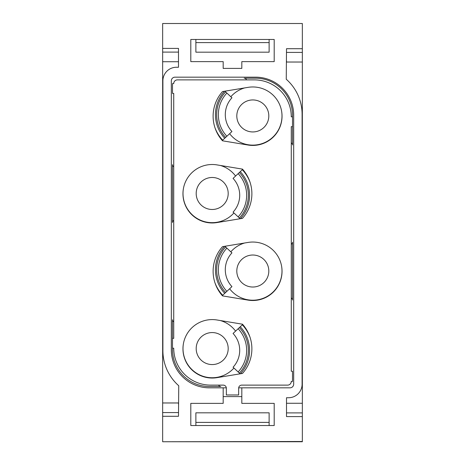 <?xml version="1.0" encoding="UTF-8"?>
<svg xmlns="http://www.w3.org/2000/svg" width="465" height="465" viewBox="0 0 465 465"><rect width="100%" height="100%" fill="white"/><g stroke="black" fill="none" stroke-linecap="round" stroke-linejoin="round"><path stroke-width="0.7" d="M226.234 356.237A16.002 16.002 0 0 0 219.864 334.527A16.002 16.002 0 0 0 198.148 340.897A16.002 16.002 0 0 0 204.519 362.607A16.002 16.002 0 0 0 226.234 356.237M235.586 331.109A29.19 29.19 0 0 0 220.334 320.536M183.396 343.798A29.19 29.19 0 0 0 233.936 368.036M229.629 288.765A29.19 29.19 0 0 0 281.604 266.259M244.666 242.992A29.19 29.19 0 0 0 230.826 251.821M235.586 176.026A29.19 29.19 0 0 0 220.334 165.453M183.396 188.714A29.19 29.19 0 0 0 233.936 212.953M229.629 133.682A29.19 29.19 0 0 0 281.604 111.176M244.666 87.914A29.19 29.19 0 0 0 230.826 96.737M238.673 387.839L289.991 387.839A3.691 3.691 0 0 0 293.682 384.148L293.682 115.268A38.107 38.107 0 0 0 255.576 77.161L175.009 77.161A3.691 3.691 0 0 0 171.318 80.852L171.318 349.732A38.107 38.107 0 0 0 209.424 387.839L226.327 387.839M302.349 441.494L162.651 441.75L302.349 441.75L302.349 416.588L286.51 416.588L286.51 397.738L288.562 397.738A13.537 13.537 0 0 0 302.105 384.195L302.105 114.338A46.773 46.773 0 0 0 286.254 79.248L286.51 48.715L302.349 48.715L302.349 23.506L162.651 23.506L162.651 416.285L178.49 416.285L178.746 385.747A46.773 46.773 0 0 1 162.895 350.656L162.895 80.8A13.537 13.537 0 0 1 176.438 67.262L178.49 67.262L178.49 48.412L162.651 48.412M162.651 441.494L162.651 416.285M223.177 387.839L223.177 403.37L190.801 403.37L190.801 425.527L274.199 425.527L274.199 403.37L241.823 403.37L241.823 387.839M190.801 61.624L223.177 61.624L223.177 68.396L241.823 68.396L241.823 61.624L274.199 61.624L274.199 39.473L190.801 39.473L190.801 61.624M302.349 416.588L302.349 48.715M302.349 62.031L286.51 62.031L286.51 60.787M162.651 23.506L302.349 23.506M162.651 52.103L178.49 52.103L178.49 61.723L162.651 61.723M162.651 402.969L178.49 402.969L178.49 404.213M302.349 412.897L286.51 412.897L286.51 403.271L302.349 403.271M195.881 42.606L195.881 52.179L269.119 52.179L269.119 42.606L195.881 42.606L195.881 39.473M269.119 39.473L269.119 42.606M269.119 425.527L269.119 422.389L195.881 422.389L195.881 412.821L269.119 412.821L269.119 422.389M195.881 425.527L195.881 422.389M241.823 396.604L223.177 396.604M266.852 278.698A16.002 16.002 0 0 0 260.481 256.982A16.002 16.002 0 0 0 238.766 263.353A16.002 16.002 0 0 0 245.136 285.068A16.002 16.002 0 0 0 266.852 278.698M226.234 201.153A16.002 16.002 0 0 0 219.864 179.444A16.002 16.002 0 0 0 198.148 185.814A16.002 16.002 0 0 0 204.519 207.524A16.002 16.002 0 0 0 226.234 201.153M266.852 123.614A16.002 16.002 0 0 0 260.481 101.899A16.002 16.002 0 0 0 238.766 108.269A16.002 16.002 0 0 0 245.136 129.985A16.002 16.002 0 0 0 266.852 123.614M238.138 216.87A31.69 31.69 0 0 0 238.138 173.648L233.058 178.386A24.738 24.738 0 0 1 233.058 212.133L240.138 218.736M238.138 173.648L242.713 169.382M224.874 91.187L231.942 97.784A24.738 24.738 0 0 0 231.942 131.525L226.862 136.268A31.69 31.69 0 0 1 226.862 93.041M222.276 140.54L226.862 136.268M173.73 321.856A2.459 2.459 0 0 1 172.498 319.722L172.498 338.357L173.73 338.357L173.73 93.424L172.498 93.424L172.498 83.578L173.73 83.578A3.691 3.691 0 0 1 177.421 79.881L254.349 79.881A36.927 36.927 0 0 1 291.27 116.808L292.502 116.808L292.502 115.122A36.927 36.927 0 0 0 255.57 78.196L244.195 78.196A2.465 2.465 0 0 1 246.531 79.881M173.73 166.772A2.459 2.459 0 0 1 172.498 164.639L172.498 222.532A2.459 2.459 0 0 1 173.73 220.398M292.502 116.808L292.502 126.654L291.27 126.654L291.27 371.227L292.502 371.227L292.502 381.434L291.27 381.434A3.691 3.691 0 0 1 287.579 385.125L241.73 385.125A3.075 3.075 0 0 0 238.655 388.205L238.655 394.971L226.345 394.971L226.345 388.205A3.075 3.075 0 0 0 223.27 385.125L210.651 385.125A36.927 36.927 0 0 1 173.73 348.204L172.498 348.204L172.498 349.593A36.927 36.927 0 0 0 209.424 386.52L220.805 386.52A2.465 2.465 0 0 1 218.591 385.125M291.27 142.86A2.459 2.459 0 0 1 292.502 144.993L292.502 126.654M172.498 348.204L172.498 338.357M222.52 295.891L248.037 300.117A29.231 29.231 0 0 0 282.04 271.275A29.231 29.231 0 0 0 248.037 242.434L222.52 246.659A36.927 36.927 0 0 0 222.52 295.891M216.963 319.978A29.231 29.231 0 0 0 182.96 348.82A29.231 29.231 0 0 0 216.963 377.656L242.48 373.436A36.927 36.927 0 0 0 242.48 324.198L216.963 319.978M224.874 246.27L231.942 252.867A24.738 24.738 0 0 0 231.942 286.609L226.862 291.352A31.69 31.69 0 0 1 226.862 248.124M222.276 295.624L226.862 291.352M291.27 297.937A2.459 2.459 0 0 1 292.502 300.07L292.502 242.184A2.459 2.459 0 0 1 291.27 244.311M238.138 371.954A31.69 31.69 0 0 0 238.138 328.732L233.058 333.469A24.738 24.738 0 0 1 233.058 367.216L240.138 373.819M238.138 328.732L242.713 324.465M222.52 140.808L248.037 145.034A29.231 29.231 0 0 0 282.04 116.192A29.231 29.231 0 0 0 248.037 87.356L222.52 91.576A36.927 36.927 0 0 0 222.52 140.808M216.963 164.895A29.231 29.231 0 0 0 182.96 193.736A29.231 29.231 0 0 0 216.963 222.572L242.48 218.352A36.927 36.927 0 0 0 242.48 169.12L216.963 164.895M250.094 182.367A37.421 37.421 0 0 0 242.329 169.737M240.428 218.69A34.608 34.608 0 0 0 240.271 171.661M239.382 218.027A33.387 33.387 0 0 0 239.382 172.492M225.618 91.884A33.387 33.387 0 0 0 225.618 137.425M224.729 138.256A34.602 34.602 0 0 1 224.56 91.239M214.877 127.474A37.421 37.421 0 0 0 222.671 140.174M225.618 246.967A33.387 33.387 0 0 0 225.618 292.508M224.729 293.334A34.602 34.602 0 0 1 224.56 246.322M214.877 282.551A37.421 37.421 0 0 0 222.671 295.258M250.094 337.45A37.421 37.421 0 0 0 242.329 324.82M240.428 373.773A34.608 34.608 0 0 0 240.271 326.744M239.382 373.11A33.387 33.387 0 0 0 239.382 327.575M302.349 52.406L286.51 52.406M162.651 412.589L178.49 412.589"/></g></svg>
